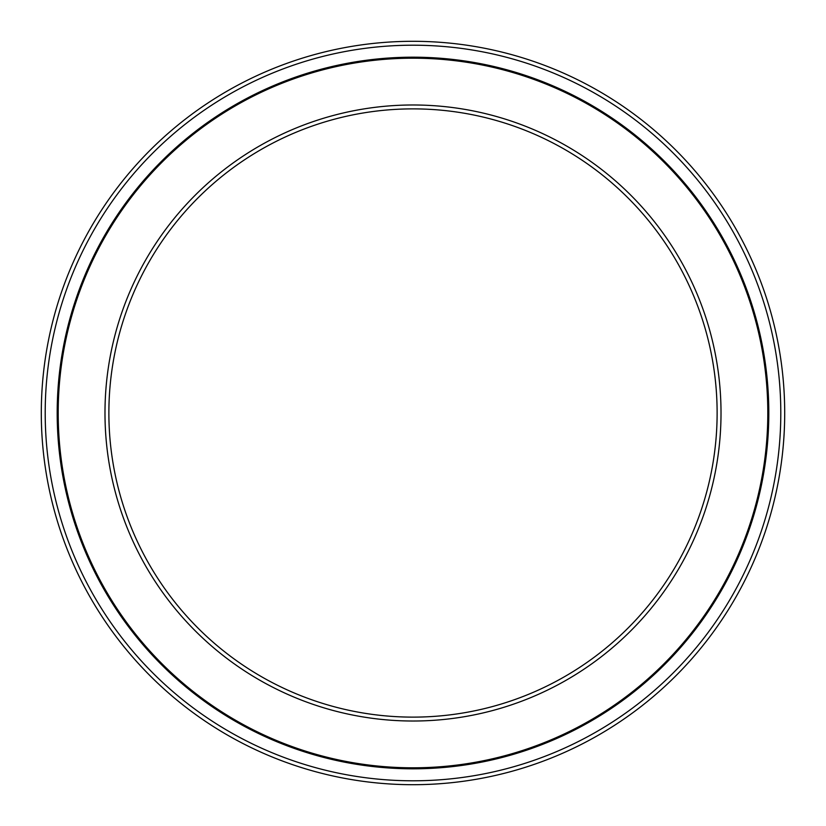 <?xml version="1.0" encoding="UTF-8"?>
<svg xmlns="http://www.w3.org/2000/svg" width="826" height="826" viewBox="0 0 826 826"><rect width="100%" height="100%" fill="white"/><g stroke="black" fill="none" stroke-linecap="round" stroke-linejoin="round"><path stroke-width="1.24" d="M413 58.192A354.808 354.808 0 0 1 767.808 413A354.808 354.808 0 0 1 413 767.808A354.808 354.808 0 0 1 58.192 413A354.808 354.808 0 0 1 413 58.192M413 104.985A308.015 308.015 0 0 1 721.015 413A308.015 308.015 0 0 1 413 721.015A308.015 308.015 0 0 1 104.985 413A308.015 308.015 0 0 1 413 104.985M413 108.877A304.123 304.123 0 0 1 717.123 413A304.123 304.123 0 0 1 413 717.123A304.123 304.123 0 0 1 108.877 413A304.123 304.123 0 0 1 413 108.877M413 41.3A371.7 371.7 0 0 1 784.7 413A371.7 371.7 0 0 1 413 784.7A371.7 371.7 0 0 1 41.3 413A371.7 371.7 0 0 1 413 41.3M413 57.19A355.81 355.81 0 0 1 768.81 413A355.81 355.81 0 0 1 413 768.81A355.81 355.81 0 0 1 57.19 413A355.81 355.81 0 0 1 413 57.19M413 45.203A367.797 367.797 0 0 0 45.203 413A367.797 367.797 0 0 0 413 780.797A367.797 367.797 0 0 0 780.797 413A367.797 367.797 0 0 0 413 45.203M413 58.078A354.922 354.922 0 0 1 767.922 413A354.922 354.922 0 0 1 413 767.922A354.922 354.922 0 0 1 58.078 413A354.922 354.922 0 0 1 413 58.078"/></g></svg>
